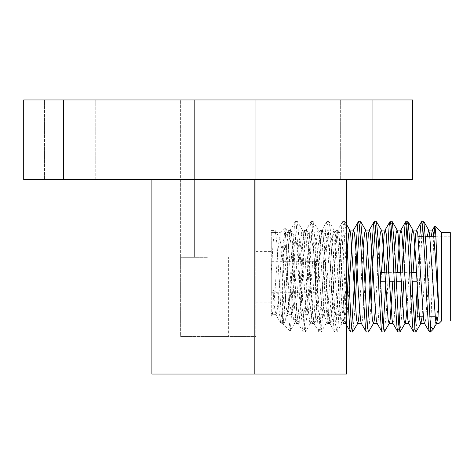 <?xml version="1.0" encoding="UTF-8"?>
<svg xmlns="http://www.w3.org/2000/svg" width="474" height="474" viewBox="0 0 474 474"><rect width="100%" height="100%" fill="white"/><g stroke="black" fill="none" stroke-linecap="round" stroke-linejoin="round"><path stroke-width="0.36" stroke-dasharray="2.37 1.78" d="M339.781 313.433C342.151 310.891 344.361 301.725 346.411 285.935L346.411 322.711L343.229 249.484L341.884 236.816L340.842 245.763L339.781 267.223L339.781 313.433L339.147 314.659L338.874 314.416L337.174 303.567L333.228 250.005L332.238 241.799L331.255 238.914L330.982 239.157L329.282 250.005L325.336 303.567L324.346 311.774L323.363 314.659L323.084 314.416L321.384 303.567L317.438 250.005L316.454 241.799L315.465 238.914L313.492 250.005L309.546 303.567L308.556 311.774L307.573 314.659L307.294 314.416L305.6 303.567L301.654 250.005L300.664 241.799L299.675 238.914L297.702 250.005L293.756 303.567L292.772 311.774L291.783 314.659L289.81 303.567L285.863 250.005L284.874 241.799L283.89 238.914L281.917 250.005L277.971 303.567L276.982 311.774L275.992 314.659L275.72 314.416L274.019 303.567L272.959 290.207L271.258 290.207L271.258 293.234L277.888 293.234L272.959 290.207M346.411 319.304L346.411 285.935M346.275 323.007L345.066 319.672L344.083 309.611L340.136 243.962L338.163 230.37L337.174 233.901L336.19 243.962L332.238 309.611L330.491 323.007L329.282 319.672L328.292 309.611L324.346 243.962L322.373 230.37L321.384 233.901L320.4 243.962L316.454 309.611L314.7 323.007L313.492 319.672L312.508 309.611L308.556 243.962L306.583 230.37L305.6 233.901L304.61 243.962L300.664 309.611L298.91 323.007L297.702 319.672L296.718 309.611L292.772 243.962L291.018 230.565L289.81 233.901L288.82 243.962L284.874 309.611L283.126 323.007L281.917 319.672L280.928 309.611L276.982 243.962L275.228 230.565L274.019 233.901L273.036 243.962L271.258 272.965L271.258 312.793L271.258 290.207M346.411 304.48L345.066 319.672L343.857 323.007L342.11 309.611L338.163 243.962L337.174 233.901L336.19 230.37L334.211 243.962L330.265 309.611L329.282 319.672L328.292 323.203L326.319 309.611L322.373 243.962L321.384 233.901L320.4 230.37L318.427 243.962L314.481 309.611L313.492 319.672L312.508 323.203L310.529 309.611L306.583 243.962L305.6 233.901L304.61 230.37L302.637 243.962L298.691 309.611L297.702 319.672L296.718 323.203L294.745 309.611L290.799 243.962L289.81 233.901L288.82 230.37L286.847 243.962L282.901 309.611L281.917 319.672L280.709 323.007L278.955 309.611L277.888 293.234M271.258 272.965L271.258 293.234M255.788 276.786L255.788 302.205L255.788 276.786M340.664 179.533L340.664 99.955L391.945 99.955L340.664 99.955L391.945 99.955L340.664 99.955L340.664 179.533L391.945 179.533L391.945 99.955L391.945 179.533L340.664 179.533M44.479 179.533L44.479 99.955L95.76 99.955L44.479 99.955L95.76 99.955L44.479 99.955L44.479 179.533L95.76 179.533L95.76 99.955L95.76 179.533L44.479 179.533M339.781 267.223L337.174 303.567L335.201 314.659L334.211 311.774L333.228 303.567L329.282 250.005L327.309 238.914L326.319 241.799L325.336 250.005L321.384 303.567L319.411 314.659L318.427 311.774L317.438 303.567L313.492 250.005L311.519 238.914L310.529 241.799L309.546 250.005L305.6 303.567L303.627 314.659L302.637 311.774L301.654 303.567L297.702 250.005L295.729 238.914L294.745 241.799L293.756 250.005L289.81 303.567L287.837 314.659L286.847 311.774L285.863 303.567L281.917 250.005L279.944 238.914L278.955 241.799L277.971 250.005L274.019 303.567L272.325 314.416L272.046 314.659L271.258 312.793L271.258 316.247L272.325 314.416M254.828 179.533L151.899 179.533L254.828 179.533L254.828 374.045L151.899 374.045L151.899 179.533M23.7 179.533L63.486 179.533L63.486 99.955L23.7 99.955L23.7 179.533M372.937 179.533L412.724 179.533L412.724 99.955L372.937 99.955L372.937 179.533L63.486 179.533M372.937 99.955L63.486 99.955M242.084 99.955L180.635 99.955L194.34 99.955L194.34 256.896L180.635 256.896L194.34 256.896L180.635 256.896L180.635 99.955L180.635 256.896L208.045 256.896L180.635 256.896L194.34 256.896L194.34 99.955L255.788 99.955L242.084 99.955L242.084 256.896L255.788 256.896L255.788 99.955L255.788 256.896L242.084 256.896L255.788 256.896L242.084 256.896L242.084 99.955M346.411 179.533L346.411 374.045L254.828 374.045M228.379 257.104L255.788 257.104L228.379 257.104L228.379 336.469L255.788 336.469L255.788 256.896L255.788 336.469L180.635 336.469L180.635 256.896L180.635 336.469L208.045 336.469L208.045 257.311L180.635 257.311L208.045 257.311M228.379 256.961L255.788 256.961L228.379 256.961L228.379 336.469L208.045 336.469L208.045 256.896M271.258 282.628L271.258 261.316L271.258 282.628M315.471 282.628L315.471 261.316L315.471 282.628M450.3 261.672L450.3 316.816L450.3 261.672M417.144 316.816L417.144 283.683M417.144 275.116L417.144 281.206L417.144 275.116M380.681 281.206L380.681 272.366M271.258 293.477L271.258 232.58L271.258 293.477M280.104 293.477L280.104 232.58L280.104 293.477M450.3 232.58L450.3 320.993M441.46 232.58L441.46 320.993M288.204 296.534L286.74 250.936L285.081 227.597L284.157 236.567L282.611 275.975L282.611 323.493C285.692 326.592 288.553 307.502 291.154 283.014L291.154 320.015L290.218 330.929L289.158 321.153L288.204 296.534M438.954 316.816L438.954 303.099L436.761 316.816M435.796 321.733L433.669 328.595M430.582 326.77L430.404 332.043M431.079 316.816L433.799 236.757M430.404 329.211L429.592 332.043M421.759 236.757L418.382 305.066L415.982 331.865M419.786 236.757L417.144 289.774M414.791 327.848L413.802 332.043M404.909 255.924L404.387 267.099M404.144 272.366L403.735 281.206M402.598 305.013L400.192 331.865M402.171 272.366L401.756 281.206M399.001 327.83L398.018 332.043M388.597 267.075L386.494 310.743L384.408 331.865M386.381 272.366L385.966 281.206M383.211 327.836L382.228 332.043M373.334 255.924L372.813 267.087M371.018 304.995L368.618 331.865M367.427 327.83L366.438 332.043M355.233 304.995L352.834 331.865M351.637 327.836L350.653 332.043M346.411 233.54L344.936 221.702L343.295 230.435L339.491 304.118L338.092 325.188L336.836 332.043L335.479 324.139L330.337 229.931L329.152 221.708L328.18 223.995L325.97 255.924L323.558 306.808L321.046 332.043L319.66 323.724L315.702 247.464L313.154 221.53L311.726 230.358L307.768 306.885L305.256 332.043L304.456 329.294L303.787 322.711L299.965 248.429L297.37 221.53L296.013 229.44L291.154 320.015M346.411 270.559L343.727 225.618L342.548 221.708L341.754 225.849L339.781 255.924L337.808 298.217L335.835 327.955L334.656 331.865L333.862 327.724L331.889 297.648L329.916 255.356L327.943 225.618L326.764 221.708L325.97 225.849L323.991 255.924L322.018 298.217L320.045 327.955L318.866 331.865L318.072 327.724L316.099 297.648L314.126 255.356L312.153 225.618L310.974 221.708L310.18 225.849L308.207 255.924L306.234 298.217L304.261 327.955L303.076 331.865L302.288 327.724L300.309 297.648L298.336 255.356L296.363 225.618L295.391 221.53L294.39 225.849L291.154 283.014M423.673 221.53L422.684 225.731M407.883 221.53L406.893 225.713M403.297 248.554L402.936 255.924M392.099 221.53L391.109 225.725M376.303 221.53L375.319 225.713M360.518 221.53L359.529 225.725M355.933 248.554L355.571 255.924M431.204 236.757L427.607 294.899L425.628 320.045L424.657 323.499L424.414 323.292M413.061 272.366L412.576 281.206M412.279 286.515L409.844 320.045L408.872 323.499L408.624 323.292M397.271 272.366L396.785 281.206M396.495 286.468L394.054 320.045L393.082 323.499L392.839 323.292M381.487 272.366L380.995 281.206M380.705 286.468L378.264 320.045L377.292 323.499L377.049 323.292M364.915 286.468L362.48 320.045L361.508 323.499L361.259 323.292M349.131 286.468L346.69 320.045L345.718 323.499L344.716 319.843L338.797 233.528L337.82 230.074L337.577 230.281L336.824 233.729L334.845 259.148L332.872 294.899L330.899 320.045L329.928 323.499L329.685 323.292L328.926 319.843L326.953 294.425L324.98 258.674L323.007 233.528L322.036 230.074L321.793 230.281L321.034 233.729L319.061 259.148L317.088 294.899L315.115 320.045L314.138 323.499L313.895 323.292L313.136 319.843L311.163 294.425L309.19 258.674L307.217 233.528L306.245 230.074L305.244 233.729L303.271 259.148L301.298 294.899L299.325 320.045L298.353 323.499L298.105 323.292L297.352 319.843L295.379 294.425L293.406 258.674L291.433 233.528L290.455 230.074L289.454 233.729L287.481 259.148L285.508 294.899L283.535 320.045L282.611 323.493M438.954 303.099L437.852 316.816M427.252 236.757L422.061 316.816M410.49 248.577L406.899 309.818M394.706 248.56L393.616 267.099M393.325 272.366L392.839 281.206M378.916 248.577L375.319 309.818M363.125 248.56L359.529 309.818M347.335 248.583L344.716 294.899L342.743 320.045L341.772 323.499L340.77 319.843L338.797 294.425L336.824 258.674L334.845 233.528L333.874 230.074L332.872 233.729L330.899 259.148L328.926 294.899L326.953 320.045L326.225 323.292L325.982 323.499L324.98 319.843L323.007 294.425L321.034 258.674L319.061 233.528L318.332 230.281L318.09 230.074L317.088 233.729L315.115 259.148L313.136 294.899L311.163 320.045L310.434 323.292L310.192 323.499L309.19 319.843L307.217 294.425L305.244 258.674L303.271 233.528L302.542 230.281L302.299 230.074L301.298 233.729L299.325 259.148L297.352 294.899L295.379 320.045L294.65 323.292L294.407 323.499L293.406 319.843L291.433 294.425L289.454 258.674L287.481 233.528L286.752 230.281L286.509 230.074L285.508 233.729L282.611 275.975M341.884 236.816L346.411 232.284M288.82 230.37L290.799 230.37M304.61 230.37L306.583 230.37M320.4 230.37L322.373 230.37M336.19 230.37L338.163 230.37M280.928 323.203L282.901 323.203M296.718 323.203L298.691 323.203M312.508 323.203L314.481 323.203M328.292 323.203L330.265 323.203M344.083 323.203L346.056 323.203M255.788 251.368L271.258 251.368M339.147 314.659L335.201 314.659M331.255 238.914L327.309 238.914M323.363 314.659L319.411 314.659M315.465 238.914L311.519 238.914M307.573 314.659L303.627 314.659M299.675 238.914L295.729 238.914M291.783 314.659L287.837 314.659M283.89 238.914L279.944 238.914M275.992 314.659L272.046 314.659M342.044 236.876L338.383 230.565M335.474 314.416L330.491 323.007M327.581 239.157L322.593 230.565M319.689 314.416L314.7 323.007M311.791 239.157L306.808 230.565M303.899 314.416L298.91 323.007M296.007 239.157L291.018 230.565M288.109 314.416L283.126 323.007M280.217 239.157L275.228 230.565M343.857 323.007L338.874 314.416M335.965 230.565L330.982 239.157M328.073 323.007L323.084 314.416M320.175 230.565L315.192 239.157M312.283 323.007L307.294 314.416M304.391 230.565L299.402 239.157M296.493 323.007L291.51 314.416M288.601 230.565L283.612 239.157M280.709 323.007L275.72 314.416M255.788 302.205L271.258 302.205M271.258 230.37L275.009 230.37M315.471 261.316L271.258 261.316M417.144 236.757L418.115 236.757M423.608 236.757L425.587 236.757M435.902 236.757L450.3 236.757M384.941 272.366L395.837 272.366M400.731 272.366L411.628 272.366M416.522 272.366L417.144 272.366M271.258 232.58L280.104 232.58L285.081 227.597M336.836 332.043L334.863 332.043M321.046 332.043L319.073 332.043M305.256 332.043L303.283 332.043M344.728 221.53L342.755 221.53M328.944 221.53L326.965 221.53M313.154 221.53L311.181 221.53M297.37 221.53L295.391 221.53M271.258 320.993L280.104 320.993L290.088 330.976M346.411 324.909L345.475 323.292M342.548 221.708L337.577 230.281M334.656 331.865L329.685 323.292M326.764 221.708L321.793 230.281M318.866 331.865L313.895 323.292M310.974 221.708L306.003 230.281M303.076 331.865L298.105 323.292M295.183 221.708L290.212 230.281M345.718 323.499L341.772 323.499M337.82 230.074L333.874 230.074M329.928 323.499L325.982 323.499M322.036 230.074L318.09 230.074M314.138 323.499L310.192 323.499M306.245 230.074L302.299 230.074M298.353 323.499L294.407 323.499M290.455 230.074L286.509 230.074M346.411 224.255L344.936 221.708M342.015 323.292L337.044 331.865M334.123 230.281L329.152 221.708M326.225 323.292L321.254 331.865M318.332 230.281L313.361 221.708M310.434 323.292L305.463 331.865M302.542 230.281L297.571 221.708M294.65 323.292L290.218 330.929M286.752 230.281L285.229 227.65M385.433 281.206L389.379 281.206M394.273 281.206L396.246 281.206M401.217 281.206L412.036 281.206M423.306 316.816L429.651 316.816M435.15 316.816L450.3 316.816M315.471 292.257L271.258 292.257"/><path stroke-width="0.71" d="M372.937 179.533L372.937 99.955L412.724 99.955L412.724 179.533L23.7 179.533L23.7 99.955L63.486 99.955L63.486 179.533M372.937 99.955L63.486 99.955M254.828 179.533L254.828 374.045L151.899 374.045L151.899 179.533M254.828 374.045L346.411 374.045L346.411 179.533M417.144 283.683L417.144 316.816L423.306 316.816M384.941 272.366L380.681 272.366L380.681 281.206L385.433 281.206M441.46 232.58L441.46 320.993L450.3 320.993L450.3 232.58L441.46 232.58L434.895 226.015L435.653 232.367L436.436 248.684L438.954 316.816M436.761 316.816L435.796 321.733M437.852 316.816L436.744 323.292L433.147 329.306L430.404 326.213L426.256 248.127L423.88 221.708L421.493 221.708L420.699 225.849L419.786 236.757M433.147 329.306L430.404 332.043L430.404 326.213M430.582 326.77L431.079 316.816M430.404 332.043L429.385 331.865L428.591 327.724L426.618 297.648L424.645 255.356L422.672 225.618L421.7 221.53M422.061 316.816L420.953 323.292L415.982 331.865L414.999 329.483L412.801 297.648L410.484 248.423L408.084 221.708L405.703 221.708L404.909 225.849L403.297 248.554M417.144 289.774L414.791 327.848M415.775 332.043L413.595 331.865L412.801 327.724L410.828 297.648L408.855 255.356L406.882 225.618L405.91 221.53M404.387 267.099L404.144 272.366M403.735 281.206L402.598 305.013M406.899 309.818L405.898 320.045L405.169 323.292L399.991 332.043L398.646 324.281L394.682 248.169L392.3 221.708L389.912 221.708L389.118 225.849L386.381 272.366M402.936 255.924L402.171 272.366M401.756 281.206L399.001 327.83M399.991 332.043L397.81 331.865L397.016 327.724L395.043 297.648L393.065 255.356L391.091 225.618L390.12 221.53M391.109 225.725L388.597 267.075M392.839 281.206L390.108 320.045L389.379 323.292L384.207 332.043L382.743 322.907L378.886 248.021L376.51 221.708L374.128 221.708L373.334 225.849L371.361 255.924L369.382 298.217L367.427 327.83M385.966 281.206L383.211 327.836M384.207 332.043L382.02 331.865L381.226 327.724L379.253 297.648L377.28 255.356L375.307 225.618L374.336 221.53M372.813 267.087L371.018 304.995M375.319 309.818L374.318 320.045L373.589 323.292L368.411 332.043L367.066 324.21L363.096 247.985L360.726 221.708L358.338 221.708L357.544 225.849L355.933 248.554M368.411 332.043L366.23 331.865L365.436 327.724L363.463 297.648L361.49 255.356L359.517 225.618L358.545 221.53M359.529 225.725L357.544 255.924L355.233 304.995M359.529 309.818L358.528 320.045L357.805 323.292L352.626 332.043L351.163 322.871L346.411 233.54M355.571 255.924L353.598 298.217L351.637 327.836M352.626 332.043L350.446 331.865L349.652 327.724L346.411 270.559M422.684 225.731L421.759 236.757M406.893 225.713L404.909 255.924M375.319 225.713L373.334 255.924M433.799 236.757L434.895 226.015M438.954 315.388L435.499 258.674L433.526 233.528L432.555 230.074L432.306 230.281L431.204 236.757M429.385 331.865L424.414 323.292L423.655 319.843L417.736 233.528L416.764 230.074L412.818 230.074L411.817 233.729L410.49 248.577M421.493 221.708L416.522 230.281L415.763 233.729L413.061 272.366M412.576 281.206L412.279 286.515M413.595 331.865L408.624 323.292L407.871 319.843L401.946 233.528L400.974 230.074L399.973 233.729L397.271 272.366M396.785 281.206L396.495 286.468M397.81 331.865L392.839 323.292L392.081 319.843L386.162 233.528L385.19 230.074L384.189 233.729L381.487 272.366M380.995 281.206L380.705 286.468M382.02 331.865L377.049 323.292L376.291 319.843L374.318 294.425L372.345 258.674L370.372 233.528L369.4 230.074L368.399 233.729L364.915 286.468M366.23 331.865L361.259 323.292L360.507 319.843L358.528 294.425L356.555 258.674L354.582 233.528L353.61 230.074L352.609 233.729L349.131 286.468M441.46 320.993L438.954 323.499L436.501 323.499L435.499 319.843L429.58 233.528L428.603 230.074L427.252 236.757M420.953 323.292L420.711 323.499L419.709 319.843L417.736 294.425L415.763 258.674L413.79 233.528L412.818 230.074M408.872 323.499L404.92 323.499L403.919 319.843L398 233.528L397.028 230.074L396.027 233.729L394.706 248.56M393.616 267.099L393.325 272.366M389.379 323.292L389.136 323.499L388.135 319.843L382.216 233.528L381.487 230.281L376.516 221.708M385.19 230.074L381.238 230.074L380.237 233.729L378.916 248.577M377.292 323.499L373.346 323.499L372.345 319.843L366.426 233.528L365.454 230.074L364.453 233.729L363.125 248.56M357.805 323.292L357.556 323.499L356.555 319.843L350.636 233.528L349.907 230.281L346.411 224.255M353.61 230.074L349.664 230.074L348.663 233.729L347.335 248.583M418.115 236.757L423.608 236.757M425.587 236.757L435.902 236.757M395.837 272.366L400.731 272.366M411.628 272.366L416.522 272.366M405.703 221.708L400.731 230.281M389.912 221.708L384.941 230.281M374.128 221.708L369.157 230.281M358.338 221.708L353.367 230.281M350.446 331.865L346.411 324.909M432.306 230.281L434.753 226.068M432.555 230.074L428.603 230.074M424.657 323.499L420.711 323.499M400.974 230.074L397.028 230.074M393.082 323.499L389.136 323.499M369.4 230.074L365.454 230.074M361.508 323.499L357.556 323.499M428.851 230.281L423.88 221.708M413.061 230.281L408.09 221.708M397.271 230.281L392.3 221.708M365.697 230.281L360.726 221.708M389.379 281.206L394.273 281.206M396.246 281.206L401.217 281.206M412.036 281.206L417.007 281.206M429.651 316.816L435.15 316.816"/></g></svg>
